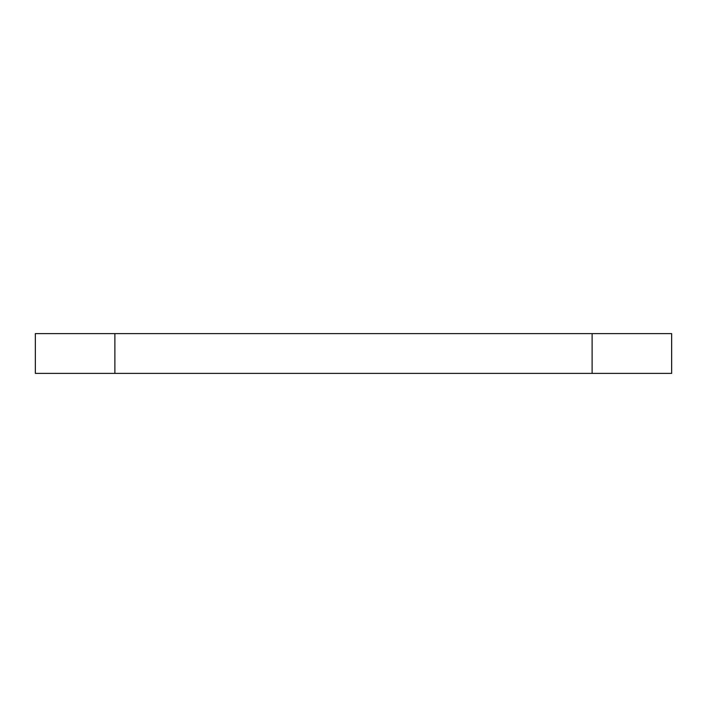 <?xml version="1.0" encoding="UTF-8"?>
<svg xmlns="http://www.w3.org/2000/svg" width="707" height="707" viewBox="0 0 707 707"><rect width="100%" height="100%" fill="white"/><g stroke="black" fill="none" stroke-linecap="round" stroke-linejoin="round"><path stroke-width="1.06" d="M35.35 373.384L35.35 333.616L114.888 333.616L114.888 373.384L35.35 373.384M592.113 333.616L671.65 333.616L671.65 373.384L592.113 373.384L592.113 333.616L114.888 333.616M592.113 373.384L114.888 373.384"/></g></svg>
